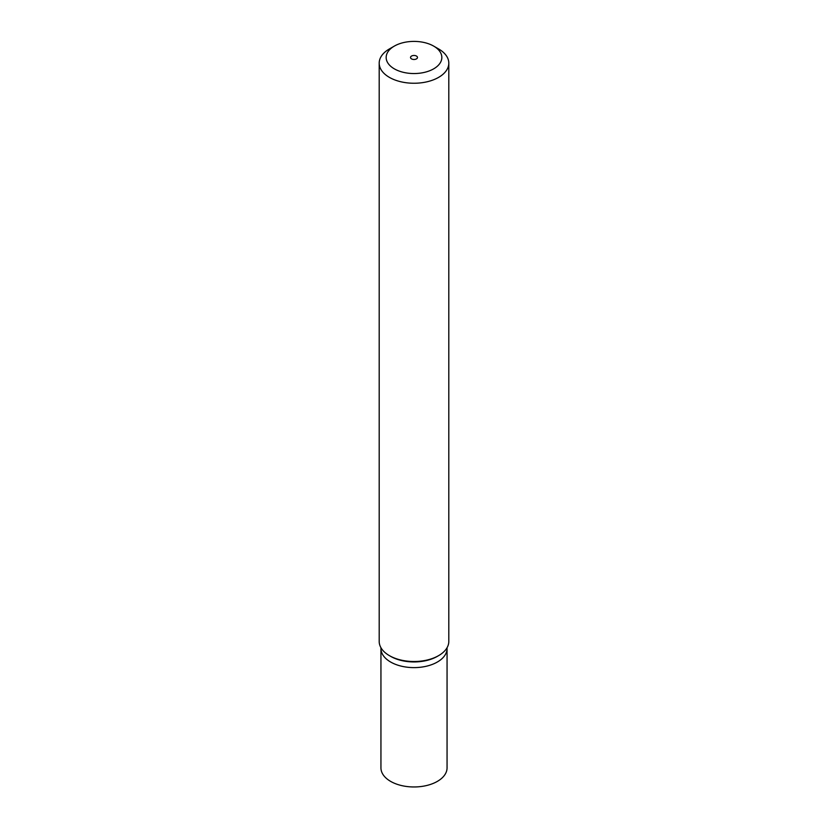 <?xml version="1.0" encoding="UTF-8"?>
<svg xmlns="http://www.w3.org/2000/svg" width="828" height="828" viewBox="0 0 828 828"><rect width="100%" height="100%" fill="white"/><g stroke="black" fill="none" stroke-linecap="round" stroke-linejoin="round"><path stroke-width="1.24" d="M438.612 48.945L433.686 46.109A27.841 16.074 180 0 1 433.686 68.838A27.841 16.074 180 0 1 394.314 68.838A27.841 16.074 180 0 1 394.314 46.109A27.841 16.074 180 0 1 433.686 46.109L438.612 48.945A34.807 20.089 0 0 1 448.807 63.156L448.807 641.431A34.807 20.089 180 0 1 438.612 655.631A34.807 20.089 180 0 1 389.388 655.631L389.388 655.631A34.807 20.089 180 0 1 379.193 641.431L379.193 63.156A34.807 20.089 0 0 0 389.388 77.366A34.807 20.089 0 0 0 427.32 81.724A34.807 20.089 0 0 0 448.807 63.156M394.314 46.109L389.388 48.945A34.807 20.089 0 0 0 379.193 63.156M437.981 655.993A33.058 19.085 0 0 1 390.619 656.345L389.388 655.631L390.619 656.345A33.058 19.085 0 0 0 437.381 656.345L438.612 655.631M411.537 58.891A3.478 2.008 180 0 1 410.522 57.474A3.478 2.008 180 0 1 412.665 55.621A3.478 2.008 180 0 1 416.463 56.056A3.478 2.008 180 0 1 417.478 57.474A3.478 2.008 180 0 1 415.335 59.326A3.478 2.008 180 0 1 411.537 58.891M380.942 647.703L380.942 648.531A33.058 19.085 0 0 0 390.619 662.027A33.058 19.085 0 0 0 426.648 666.167A33.058 19.085 0 0 0 447.058 648.531L447.058 767.877A33.058 19.085 0 0 1 426.648 785.513A33.058 19.085 0 0 1 390.619 781.373A33.058 19.085 0 0 1 380.942 767.877L380.942 648.531A33.058 19.085 0 0 0 390.619 662.027A33.058 19.085 0 0 0 426.648 666.167A33.058 19.085 0 0 0 447.058 648.531L447.058 647.703"/></g></svg>
